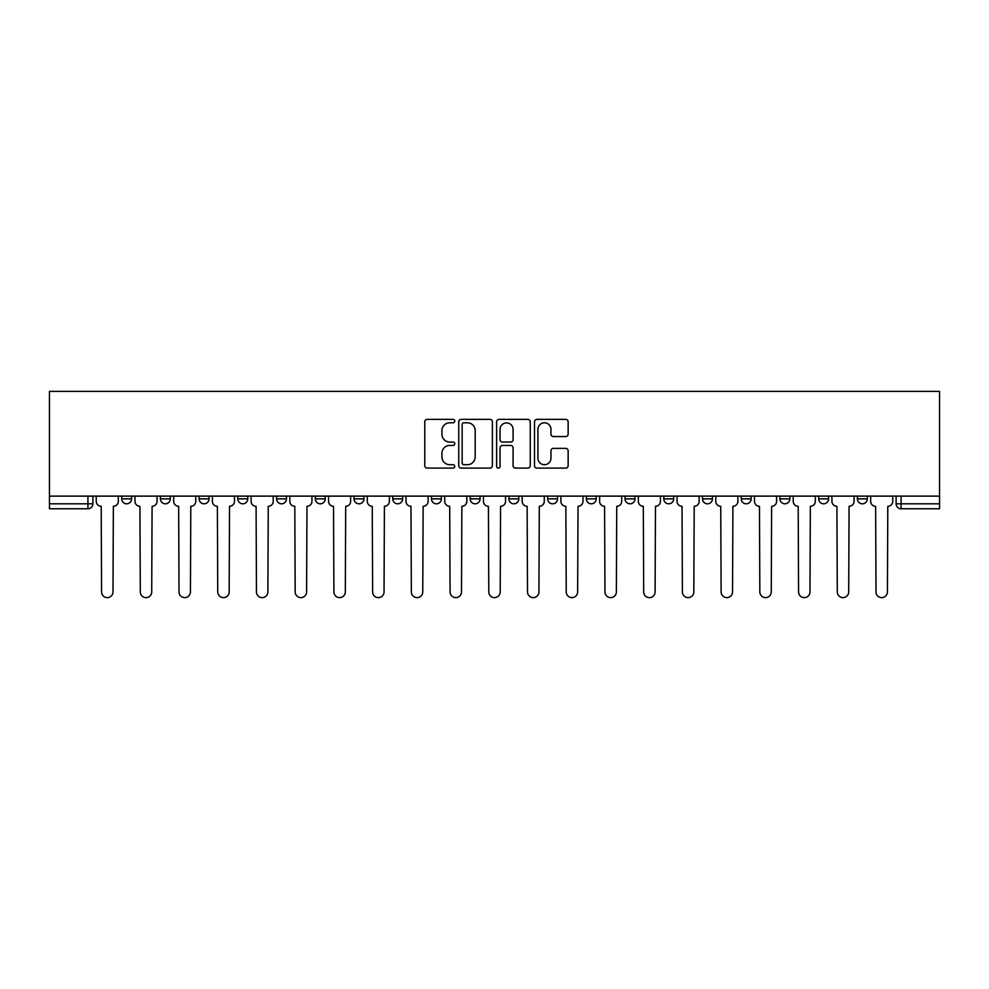 <?xml version="1.0" encoding="UTF-8"?>
<svg xmlns="http://www.w3.org/2000/svg" width="989" height="989" viewBox="0 0 989 989"><rect width="100%" height="100%" fill="white"/><g stroke="black" fill="none" stroke-linecap="round" stroke-linejoin="round"><path stroke-width="1.48" d="M454.792 421.079A1.706 1.706 0 0 0 453.086 419.373L427.199 419.373A2.435 2.435 0 0 0 424.763 421.809L424.763 465.671A2.435 2.435 0 0 0 427.199 468.106L453.086 468.106A1.706 1.706 0 0 0 454.792 466.4A1.706 1.706 0 0 0 453.086 464.694L449.735 464.694A7.801 7.801 0 0 1 441.935 456.893L441.935 453.246A7.801 7.801 0 0 1 449.735 445.446L453.086 445.446A1.706 1.706 0 0 0 454.792 443.74A1.706 1.706 0 0 0 453.086 442.034L449.735 442.034A7.801 7.801 0 0 1 441.935 434.233L441.935 430.586A7.801 7.801 0 0 1 449.735 422.785L453.086 422.785A1.706 1.706 0 0 0 454.792 421.079M779.95 496.119L779.95 498.839L789.877 498.839A4.97 4.97 0 0 1 784.907 503.809A4.97 4.97 0 0 1 779.95 498.839L779.95 496.119M741.231 496.119L741.231 498.839L751.158 498.839A4.97 4.97 0 0 1 746.188 503.809A4.97 4.97 0 0 1 741.231 498.839L741.231 496.119M547.622 496.119L547.622 498.839L557.549 498.839A4.97 4.97 0 0 1 552.579 503.809A4.97 4.97 0 0 1 547.622 498.839L547.622 496.119M431.451 496.119L431.451 498.839L441.378 498.839A4.97 4.97 0 0 1 436.421 503.809A4.97 4.97 0 0 1 431.451 498.839L431.451 496.119M354.013 496.119L354.013 498.839L363.94 498.839A4.97 4.97 0 0 1 358.97 503.809A4.97 4.97 0 0 1 354.013 498.839L354.013 496.119M315.293 496.119L315.293 498.839L325.22 498.839A4.97 4.97 0 0 1 320.251 503.809A4.97 4.97 0 0 1 315.293 498.839L315.293 496.119M237.842 498.839L237.842 496.119L237.842 498.839A4.97 4.97 0 0 0 242.812 503.809A4.97 4.97 0 0 1 237.842 498.839L247.769 498.839A4.97 4.97 0 0 1 242.812 503.809M160.403 498.839L160.403 496.119L160.403 498.839A4.97 4.97 0 0 0 165.361 503.809A4.97 4.97 0 0 1 160.403 498.839L170.331 498.839A4.97 4.97 0 0 1 165.361 503.809A4.97 4.97 0 0 0 170.331 498.839L170.331 496.119L170.331 498.839M565.708 436.557A2.435 2.435 0 0 0 568.143 434.122L568.143 421.809A2.435 2.435 0 0 0 565.708 419.373L536.953 419.373A2.435 2.435 0 0 0 534.517 421.809L534.517 465.671A2.435 2.435 0 0 0 536.953 468.106L565.708 468.106A2.435 2.435 0 0 0 568.143 465.671L568.143 450.811A2.435 2.435 0 0 0 565.708 448.363L553.395 448.363A2.435 2.435 0 0 0 550.96 450.811L550.96 458.179A6.515 6.515 0 0 1 544.444 464.694A6.515 6.515 0 0 1 537.929 458.179L537.929 429.3A6.515 6.515 0 0 1 544.444 422.785A6.515 6.515 0 0 1 550.96 429.3L550.96 434.122A2.435 2.435 0 0 0 553.395 436.557L565.708 436.557M939.55 496.119L49.45 496.119L49.45 391.372L939.55 391.372L939.55 508.766L901.078 508.766A4.97 4.97 0 0 1 896.108 503.809L939.55 503.809M492.374 421.809A2.435 2.435 0 0 0 489.926 419.373L461.183 419.373A2.435 2.435 0 0 0 458.748 421.809L458.748 465.671A2.435 2.435 0 0 0 461.183 468.106L489.926 468.106A2.435 2.435 0 0 0 492.374 465.671L492.374 421.809M499.074 419.373L527.817 419.373A2.435 2.435 0 0 1 530.252 421.809L530.252 465.671A2.435 2.435 0 0 1 527.817 468.106L515.516 468.106A2.435 2.435 0 0 1 513.081 465.671L513.081 447.881A2.435 2.435 0 0 0 510.645 445.446L502.474 445.446A2.435 2.435 0 0 0 500.038 447.881L500.038 466.4A1.706 1.706 0 0 1 498.332 468.106A1.706 1.706 0 0 1 496.626 466.4L496.626 421.809A2.435 2.435 0 0 1 499.074 419.373M896.108 496.119L896.108 503.809L896.108 496.119M92.892 496.119L92.892 503.809L92.892 496.119M87.922 496.119L87.922 508.766L49.45 508.766L49.45 503.809L92.892 503.809A4.97 4.97 0 0 1 87.922 508.766A4.97 4.97 0 0 0 92.892 503.809M49.45 496.119L49.45 503.809M857.389 496.119L857.389 498.839L867.316 498.839L867.316 496.119L867.316 498.839A4.97 4.97 0 0 1 862.359 503.809A4.97 4.97 0 0 1 857.389 498.839A4.97 4.97 0 0 0 862.359 503.809M828.597 498.839L828.597 496.119L828.597 498.839A4.97 4.97 0 0 1 823.639 503.809A4.97 4.97 0 0 1 818.669 498.839L828.597 498.839A4.97 4.97 0 0 1 823.639 503.809M818.669 496.119L818.669 498.839M789.877 496.119L789.877 498.839M751.158 496.119L751.158 498.839M712.439 496.119L712.439 498.839A4.97 4.97 0 0 1 707.469 503.809A4.97 4.97 0 0 1 702.499 498.839L712.439 498.839M702.499 496.119L702.499 498.839M673.707 496.119L673.707 498.839A4.97 4.97 0 0 1 668.749 503.809A4.97 4.97 0 0 1 663.78 498.839L673.707 498.839A4.97 4.97 0 0 1 668.749 503.809M663.78 496.119L663.78 498.839M634.987 496.119L634.987 498.839A4.97 4.97 0 0 1 630.03 503.809A4.97 4.97 0 0 1 625.06 498.839L634.987 498.839M625.06 496.119L625.06 498.839M596.268 496.119L596.268 498.839A4.97 4.97 0 0 1 591.298 503.809A4.97 4.97 0 0 1 586.341 498.839A4.97 4.97 0 0 0 591.298 503.809M586.341 496.119L586.341 498.839L596.268 498.839M557.549 496.119L557.549 498.839A4.97 4.97 0 0 1 552.579 503.809M518.829 496.119L518.829 498.839A4.97 4.97 0 0 1 513.86 503.809A4.97 4.97 0 0 1 508.902 498.839L518.829 498.839M508.902 496.119L508.902 498.839M480.098 496.119L480.098 498.839A4.97 4.97 0 0 1 475.14 503.809A4.97 4.97 0 0 1 470.171 498.839L480.098 498.839L480.098 496.119M470.171 496.119L470.171 498.839M441.378 496.119L441.378 498.839M402.659 496.119L402.659 498.839A4.97 4.97 0 0 1 397.702 503.809A4.97 4.97 0 0 1 392.732 498.839L402.659 498.839L402.659 496.119M392.732 496.119L392.732 498.839M363.94 498.839L363.94 496.119L363.94 498.839A4.97 4.97 0 0 1 358.97 503.809M325.22 498.839L325.22 496.119L325.22 498.839A4.97 4.97 0 0 1 320.251 503.809M286.501 496.119L286.501 498.839A4.97 4.97 0 0 1 281.531 503.809A4.97 4.97 0 0 1 276.561 498.839A4.97 4.97 0 0 0 281.531 503.809A4.97 4.97 0 0 0 286.501 498.839L286.501 496.119M276.561 496.119L276.561 498.839L286.501 498.839M247.769 496.119L247.769 498.839M209.05 496.119L209.05 498.839A4.97 4.97 0 0 1 204.093 503.809A4.97 4.97 0 0 1 199.123 498.839L209.05 498.839M199.123 496.119L199.123 498.839M131.611 496.119L131.611 498.839A4.97 4.97 0 0 1 126.641 503.809A4.97 4.97 0 0 1 121.684 498.839A4.97 4.97 0 0 0 126.641 503.809A4.97 4.97 0 0 0 131.611 498.839L131.611 496.119M121.684 496.119L121.684 498.839L131.611 498.839M463.866 422.785A1.706 1.706 0 0 0 462.16 424.491L462.16 462.988A1.706 1.706 0 0 0 463.866 464.694L467.389 464.694A7.801 7.801 0 0 0 475.19 456.893L475.19 430.586A7.801 7.801 0 0 0 467.389 422.785L463.866 422.785M513.081 429.424A6.515 6.515 0 0 0 506.566 422.909A6.515 6.515 0 0 0 500.038 429.424L500.038 439.598A2.435 2.435 0 0 0 502.474 442.034L510.645 442.034A2.435 2.435 0 0 0 513.081 439.598L513.081 429.424M96.242 496.119L96.242 501.324A4.97 4.97 0 0 0 101.199 506.294L101.57 591.929A5.711 5.711 0 0 0 107.282 597.628A5.711 5.711 0 0 0 112.993 591.929L113.364 506.294A4.97 4.97 0 0 0 118.334 501.324L118.334 496.119M134.961 496.119L134.961 501.324A4.97 4.97 0 0 0 139.919 506.294L140.302 591.929A5.711 5.711 0 0 0 146.001 597.628A5.711 5.711 0 0 0 151.713 591.929L152.083 506.294A4.97 4.97 0 0 0 157.053 501.324L157.053 496.119M173.681 496.119L173.681 501.324A4.97 4.97 0 0 0 178.65 506.294L179.021 591.929A5.711 5.711 0 0 0 184.733 597.628A5.711 5.711 0 0 0 190.432 591.929L190.803 506.294A4.97 4.97 0 0 0 195.773 501.324L195.773 496.119M212.4 496.119L212.4 501.324A4.97 4.97 0 0 0 217.37 506.294L217.741 591.929A5.711 5.711 0 0 0 223.452 597.628A5.711 5.711 0 0 0 229.164 591.929L229.535 506.294A4.97 4.97 0 0 0 234.492 501.324L234.492 496.119M251.119 496.119L251.119 501.324A4.97 4.97 0 0 0 256.089 506.294L256.46 591.929A5.711 5.711 0 0 0 262.172 597.628A5.711 5.711 0 0 0 267.883 591.929L268.254 506.294A4.97 4.97 0 0 0 273.211 501.324L273.211 496.119M289.851 496.119L289.851 501.324A4.97 4.97 0 0 0 294.809 506.294L295.179 591.929A5.711 5.711 0 0 0 300.891 597.628A5.711 5.711 0 0 0 306.602 591.929L306.973 506.294A4.97 4.97 0 0 0 311.943 501.324L311.943 496.119M328.571 496.119L328.571 501.324A4.97 4.97 0 0 0 333.528 506.294L333.899 591.929A5.711 5.711 0 0 0 339.61 597.628A5.711 5.711 0 0 0 345.322 591.929L345.693 506.294A4.97 4.97 0 0 0 350.662 501.324L350.662 496.119M367.29 496.119L367.29 501.324A4.97 4.97 0 0 0 372.26 506.294L372.63 591.929A5.711 5.711 0 0 0 378.33 597.628A5.711 5.711 0 0 0 384.041 591.929L384.412 506.294A4.97 4.97 0 0 0 389.382 501.324L389.382 496.119M406.009 496.119L406.009 501.324A4.97 4.97 0 0 0 410.979 506.294L411.35 591.929A5.711 5.711 0 0 0 417.061 597.628A5.711 5.711 0 0 0 422.76 591.929L423.144 506.294A4.97 4.97 0 0 0 428.101 501.324L428.101 496.119M444.729 496.119L444.729 501.324A4.97 4.97 0 0 0 449.698 506.294L450.069 591.929A5.711 5.711 0 0 0 455.781 597.628A5.711 5.711 0 0 0 461.492 591.929L461.863 506.294A4.97 4.97 0 0 0 466.82 501.324L466.82 496.119M483.46 496.119L483.46 501.324A4.97 4.97 0 0 0 488.418 506.294L488.789 591.929A5.711 5.711 0 0 0 494.5 597.628A5.711 5.711 0 0 0 500.211 591.929L500.582 506.294A4.97 4.97 0 0 0 505.54 501.324L505.54 496.119M522.18 496.119L522.18 501.324A4.97 4.97 0 0 0 527.137 506.294L527.508 591.929A5.711 5.711 0 0 0 533.219 597.628A5.711 5.711 0 0 0 538.931 591.929L539.302 506.294A4.97 4.97 0 0 0 544.271 501.324L544.271 496.119M560.899 496.119L560.899 501.324A4.97 4.97 0 0 0 565.856 506.294L566.24 591.929A5.711 5.711 0 0 0 571.939 597.628A5.711 5.711 0 0 0 577.65 591.929L578.021 506.294A4.97 4.97 0 0 0 582.991 501.324L582.991 496.119M599.618 496.119L599.618 501.324A4.97 4.97 0 0 0 604.588 506.294L604.959 591.929A5.711 5.711 0 0 0 610.67 597.628A5.711 5.711 0 0 0 616.37 591.929L616.74 506.294A4.97 4.97 0 0 0 621.71 501.324L621.71 496.119M638.338 496.119L638.338 501.324A4.97 4.97 0 0 0 643.307 506.294L643.678 591.929A5.711 5.711 0 0 0 649.39 597.628A5.711 5.711 0 0 0 655.101 591.929L655.472 506.294A4.97 4.97 0 0 0 660.429 501.324L660.429 496.119M677.057 496.119L677.057 501.324A4.97 4.97 0 0 0 682.027 506.294L682.398 591.929A5.711 5.711 0 0 0 688.109 597.628A5.711 5.711 0 0 0 693.821 591.929L694.191 506.294A4.97 4.97 0 0 0 699.149 501.324L699.149 496.119M715.789 496.119L715.789 501.324A4.97 4.97 0 0 0 720.746 506.294L721.117 591.929A5.711 5.711 0 0 0 726.828 597.628A5.711 5.711 0 0 0 732.54 591.929L732.911 506.294A4.97 4.97 0 0 0 737.881 501.324L737.881 496.119M754.508 496.119L754.508 501.324A4.97 4.97 0 0 0 759.465 506.294L759.836 591.929A5.711 5.711 0 0 0 765.548 597.628A5.711 5.711 0 0 0 771.259 591.929L771.63 506.294A4.97 4.97 0 0 0 776.6 501.324L776.6 496.119M793.227 496.119L793.227 501.324A4.97 4.97 0 0 0 798.197 506.294L798.568 591.929A5.711 5.711 0 0 0 804.267 597.628A5.711 5.711 0 0 0 809.979 591.929L810.35 506.294A4.97 4.97 0 0 0 815.319 501.324L815.319 496.119M831.947 496.119L831.947 501.324A4.97 4.97 0 0 0 836.917 506.294L837.287 591.929A5.711 5.711 0 0 0 842.999 597.628A5.711 5.711 0 0 0 848.698 591.929L849.081 506.294A4.97 4.97 0 0 0 854.039 501.324L854.039 496.119M870.666 496.119L870.666 501.324A4.97 4.97 0 0 0 875.636 506.294L876.007 591.929A5.711 5.711 0 0 0 881.718 597.628A5.711 5.711 0 0 0 887.43 591.929L887.801 506.294A4.97 4.97 0 0 0 892.758 501.324L892.758 496.119M901.078 496.119L901.078 508.766"/></g></svg>
